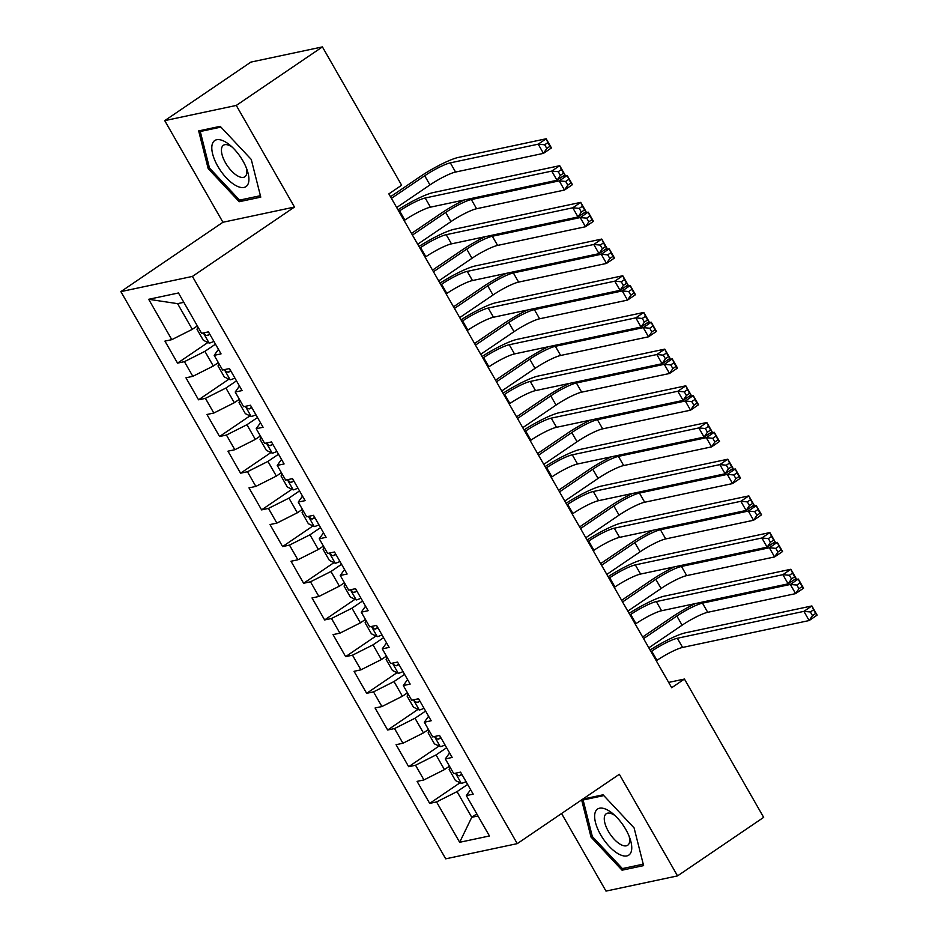 <?xml version="1.0" encoding="UTF-8"?>
<svg xmlns="http://www.w3.org/2000/svg" width="938" height="938" viewBox="0 0 938 938"><rect width="100%" height="100%" fill="white"/><g stroke="black" fill="none" stroke-linecap="round" stroke-linejoin="round"><path stroke-width="1.41" d="M561.569 813.527L605.995 891.1L677.541 875.893L763.661 817.361L684.447 679.053L668.642 682.407M120.873 291.624L445.714 858.833L517.26 843.637L192.419 276.417L120.873 291.624L222.939 222.259L294.485 207.052L236.282 105.431L164.736 120.639L222.939 222.259M164.736 120.639L250.868 62.107L322.414 46.9L236.282 105.431M183.825 302.329L177.587 303.654L148.685 299.292L171.806 339.65L164.936 341.115L177.54 363.123L184.411 361.669L192.818 376.337L185.947 377.803L198.551 399.811L205.422 398.357L213.829 413.037L206.958 414.49L219.574 436.51L226.433 435.044L234.84 449.724L227.969 451.178L240.585 473.198L247.444 471.732L255.851 486.412L248.98 487.866L261.596 509.885L268.456 508.419L276.862 523.099L269.992 524.553L282.608 546.573L289.467 545.107L297.874 559.787L291.014 561.252L303.619 583.26L310.478 581.806L318.885 596.474L312.026 597.94L324.63 619.948L331.489 618.494L339.896 633.162L333.037 634.627L345.641 656.635L352.5 655.181L360.907 669.849L354.048 671.315L366.652 693.323L373.512 691.869L381.918 706.549L375.059 708.002L387.664 730.01L394.535 728.556L402.93 743.236L396.071 744.69L408.675 766.709L415.546 765.244L423.941 779.924L417.082 781.377L429.686 803.397L460.077 782.749M148.685 299.292L178.466 292.973L201.576 333.33L208.447 331.864L221.051 353.884L214.192 355.338L222.587 370.018L229.458 368.552L242.063 390.571L235.204 392.025L243.599 406.705L250.469 405.239L263.074 427.259L256.215 428.713L264.622 443.393L271.481 441.939L284.085 463.947L277.226 465.4L285.633 480.08L292.492 478.626L305.096 500.634L298.237 502.1L306.644 516.768L313.503 515.314L326.107 537.322L319.248 538.787L327.655 553.455L334.514 552.001L347.119 574.009L340.26 575.475L348.666 590.143L355.525 588.689L368.13 610.697L361.271 612.162L369.678 626.842L376.537 625.376L389.153 647.396L382.282 648.85L390.689 663.529L397.548 662.064L410.164 684.083L403.293 685.537L411.7 700.217L418.559 698.751L431.175 720.771L424.304 722.225L432.711 736.905L439.57 735.439L452.186 757.458L445.316 758.912L453.722 773.592L460.593 772.138L473.198 794.146L466.327 795.6L489.448 835.969L459.667 842.289L436.557 801.931L429.686 803.397M322.414 46.9L401.628 185.22L388.86 193.885L671.69 687.718L684.447 679.053M449.478 766.182L444.436 769.606L436.029 754.926L446.617 747.738M423.941 779.924L444.436 769.606M415.546 765.244L436.029 754.926M466.327 795.6L470.606 789.632M428.467 729.494L423.425 732.918L415.018 718.238L425.606 711.051M402.93 743.236L423.425 732.918M394.535 728.556L415.018 718.238M445.316 758.912L449.595 752.933M407.455 692.807L402.414 696.231L394.007 681.551L404.595 674.363M381.918 706.549L402.414 696.231M373.512 691.869L394.007 681.551M424.304 722.225L428.584 716.245M386.444 656.119L381.403 659.543L372.996 644.863L383.583 637.676M360.907 669.849L381.403 659.543M352.5 655.181L372.996 644.863M403.293 685.537L407.573 679.558M365.433 619.42L360.391 622.855L351.985 608.176L362.572 600.988M339.896 633.162L360.391 622.855M331.489 618.494L351.985 608.176M382.282 648.85L386.562 642.87M344.422 582.733L339.38 586.156L330.973 571.488L341.561 564.289M318.885 596.474L339.38 586.156M310.478 581.806L330.973 571.488M361.271 612.162L365.55 606.183M323.411 546.045L318.369 549.469L309.962 534.801L320.55 527.602M297.874 559.787L318.369 549.469M289.467 545.107L309.962 534.801M340.26 575.475L344.539 569.495M302.399 509.357L297.358 512.781L288.951 498.113L299.539 490.914M276.862 523.099L297.358 512.781M268.456 508.419L288.951 498.113M319.248 538.787L323.528 532.807M281.388 472.67L276.347 476.094L267.94 461.414L278.527 454.226M255.851 486.412L276.347 476.094M247.444 471.732L267.94 461.414M298.237 502.1L302.505 496.12M260.377 435.982L255.335 439.406L246.929 424.726L257.504 417.539M234.84 449.724L255.335 439.406M226.433 435.044L246.929 424.726M277.226 465.4L281.494 459.421M239.354 399.295L234.324 402.719L225.917 388.039L236.493 380.851M213.829 413.037L234.324 402.719M205.422 398.357L225.917 388.039M256.215 428.713L260.483 422.733M218.343 362.607L213.313 366.031L204.906 351.351L215.482 344.164M192.818 376.337L213.313 366.031M184.411 361.669L204.906 351.351M235.204 392.025L239.471 386.046M197.332 325.92L192.29 329.344L177.587 303.654M171.806 339.65L192.29 329.344M214.192 355.338L218.46 349.358M294.485 207.052L192.419 276.417M677.541 875.893L619.338 774.272L517.26 843.637M476.797 813.879L471.755 817.303L477.993 815.978M467.628 784.426L457.041 791.625L471.755 817.303L459.667 842.289M436.557 801.931L457.041 791.625M260.764 197.144L251.267 159.448L220.219 126.337L198.668 130.91L208.177 168.606L239.225 201.717L260.764 197.144M581.63 799.891L591.01 837.083L622.058 870.194L643.609 865.61L634.1 827.926L603.052 794.803L582.768 799.117M177.54 363.123L207.931 342.476M198.551 399.811L228.942 379.163M219.574 436.51L249.954 415.851M240.585 473.198L270.965 452.55M261.596 509.885L291.976 489.237M282.608 546.573L312.987 525.925M303.619 583.26L333.998 562.612M324.63 619.948L355.01 599.3M345.641 656.635L376.021 635.987M366.652 693.323L397.032 672.675M387.664 730.01L418.055 709.363M408.675 766.709L439.066 746.05M242.508 199.489L239.225 201.717M209.409 167.761L208.177 168.606M625.341 867.967L622.058 870.194M592.253 836.239L591.01 837.083M404.126 220.547L404.841 220.067A21.41 3.365 150.2 0 1 430.448 207.169L557.008 180.272L551.755 171.103L559.728 165.686L433.18 192.583A32.103 5.042 -29.8 0 0 397.97 209.784M398.873 211.367L399.588 210.898A21.41 3.365 150.2 0 1 425.195 198L551.755 171.103L558.239 171.689L560.338 175.359L563.527 173.19L561.428 169.52L558.239 171.689M561.428 169.52L559.728 165.686L564.981 174.855L557.008 180.272L560.338 175.359M564.981 174.855L563.527 173.19M197.918 326.94L197.003 329.273L203.312 340.271L209.28 343.12A11.35 1.782 -29.8 0 0 213.887 341.373M396.68 207.544L429.956 184.927A21.41 3.365 150.2 0 1 455.575 172.041L543.465 153.363L538.213 144.182L546.186 138.765L458.295 157.443A32.103 5.042 -29.8 0 0 419.872 176.79L390.501 196.746M203.909 332.826L205.621 335.3L207.134 335.57A11.35 1.782 -29.8 0 0 209.889 334.397M391.427 198.375L424.703 175.758A21.41 3.365 150.2 0 1 450.322 162.86L538.213 144.182L544.685 144.78L546.795 148.45L549.985 146.281L547.874 142.611L544.685 144.78M547.874 142.611L546.186 138.765L551.438 147.934L543.465 153.363L546.795 148.45M551.438 147.934L549.985 146.281M425.149 257.235L425.852 256.754A21.41 3.365 150.2 0 1 451.471 243.857L578.019 216.959L572.766 207.79L580.739 202.374L454.191 229.271A32.103 5.042 -29.8 0 0 418.981 246.471M419.896 248.066L420.599 247.585A21.41 3.365 150.2 0 1 446.218 234.688L572.766 207.79L579.25 208.377L581.349 212.047L584.538 209.889L582.439 206.219L579.25 208.377M582.439 206.219L580.739 202.374L585.992 211.542L578.019 216.959L581.349 212.047M585.992 211.542L584.538 209.889M446.16 293.922L446.863 293.442A21.41 3.365 150.2 0 1 472.482 280.544L599.03 253.647L593.777 244.478L601.75 239.061L475.203 265.958A32.103 5.042 -29.8 0 0 439.992 283.17M440.907 284.753L441.61 284.273A21.41 3.365 150.2 0 1 467.23 271.375L593.777 244.478L600.261 245.076L602.36 248.734L605.549 246.577L603.451 242.907L600.261 245.076M603.451 242.907L601.75 239.061L607.003 248.23L599.03 253.647L602.36 248.734M607.003 248.23L605.549 246.577M218.929 363.627L218.015 365.961L224.323 376.959L230.291 379.808A11.35 1.782 -29.8 0 0 234.899 378.061M464.24 199.993A32.103 5.042 -29.8 0 0 440.883 213.477L411.512 233.433M224.921 369.513L226.023 371.471L228.145 372.269A11.35 1.782 -29.8 0 0 230.9 371.085M412.439 235.063L445.714 212.445A21.41 3.365 150.2 0 1 471.333 199.548L559.224 180.87L567.197 175.453L562.694 176.414M417.691 244.232L450.967 221.614A21.41 3.365 150.2 0 1 476.586 208.728L564.477 190.051L559.224 180.87L565.696 181.468L567.807 185.138L570.996 182.969L568.885 179.299L565.696 181.468M568.885 179.299L567.197 175.453L572.45 184.634L564.477 190.051L567.807 185.138M572.45 184.634L570.996 182.969M239.952 400.315L239.026 402.648L245.334 413.646L251.302 416.495A11.35 1.782 -29.8 0 0 255.91 414.748M485.251 236.681A32.103 5.042 -29.8 0 0 461.895 250.165L432.524 270.121M245.932 406.213L247.034 408.159L249.156 408.956A11.35 1.782 -29.8 0 0 251.923 407.772M433.45 271.75L466.725 249.133A21.41 3.365 150.2 0 1 492.344 236.247L580.235 217.569L588.208 212.14L583.706 213.102M438.714 280.919L471.978 258.302A21.41 3.365 150.2 0 1 497.597 245.416L585.488 226.738L580.235 217.569L586.707 218.155L588.818 221.825L592.007 219.656L589.908 215.986L586.707 218.155M589.908 215.986L588.208 212.14L593.461 221.321L585.488 226.738L588.818 221.825M593.461 221.321L592.007 219.656M248.464 182.91A27.823 12.077 -124.2 0 0 247.315 170.599A27.823 12.077 -124.2 0 0 230.091 145.249A27.823 12.077 -124.2 0 0 212.246 144.276A27.823 12.077 -124.2 0 0 226.304 177.833A27.823 12.077 -124.2 0 0 248.464 182.91M232.202 147.137A19.053 8.266 -124.2 0 0 223.42 145.273A19.053 8.266 -124.2 0 0 221.731 147.805A19.053 8.266 -124.2 0 0 229.247 168.336A19.053 8.266 -124.2 0 0 244.841 176.79A19.053 8.266 -124.2 0 0 246.53 174.257A19.053 8.266 -124.2 0 0 246.342 167.937M260.401 195.69L239.565 200.122L209.479 168.031L200.275 131.508L220.946 127.111M202.28 130.148L200.275 131.508M631.309 851.387A27.823 12.077 -124.2 0 0 630.148 839.064A27.823 12.077 -124.2 0 0 612.924 813.727A27.823 12.077 -124.2 0 0 595.079 812.754A27.823 12.077 -124.2 0 0 609.137 846.299A27.823 12.077 -124.2 0 0 631.309 851.387M615.047 815.603A19.053 8.266 -124.2 0 0 606.265 813.738A19.053 8.266 -124.2 0 0 604.576 816.271A19.053 8.266 -124.2 0 0 612.092 836.813A19.053 8.266 -124.2 0 0 627.674 845.255A19.053 8.266 -124.2 0 0 629.375 842.723A19.053 8.266 -124.2 0 0 629.175 836.415M643.245 864.156L622.398 868.588L592.324 836.508L583.108 799.985L603.791 795.588M585.113 798.613L583.108 799.985M467.171 330.61L467.874 330.129A21.41 3.365 150.2 0 1 493.494 317.243L620.041 290.346L614.789 281.166L622.773 275.749L496.214 302.646A32.103 5.042 -29.8 0 0 461.004 319.858M461.918 321.441L462.622 320.96A21.41 3.365 150.2 0 1 488.241 308.063L614.789 281.166L621.273 281.763L623.371 285.433L626.561 283.264L624.462 279.594L621.273 281.763M624.462 279.594L622.773 275.749L628.026 284.918L620.041 290.346L623.371 285.433M628.026 284.918L626.561 283.264M488.182 367.297L488.886 366.817A21.41 3.365 150.2 0 1 514.505 353.931L641.053 327.034L635.8 317.853L643.785 312.436L517.225 339.333A32.103 5.042 -29.8 0 0 482.015 356.546M482.929 358.128L483.633 357.648A21.41 3.365 150.2 0 1 509.252 344.75L635.8 317.853L642.284 318.451L644.394 322.121L647.583 319.952L645.473 316.282L642.284 318.451M645.473 316.282L643.785 312.436L649.037 321.605L641.053 327.034L644.394 322.121M649.037 321.605L647.583 319.952M260.963 437.002L260.049 439.336L266.345 450.346L272.313 453.183A11.35 1.782 -29.8 0 0 276.921 451.436M506.262 273.368A32.103 5.042 -29.8 0 0 482.906 286.852L453.535 306.808M266.943 442.9L268.655 445.374L270.167 445.644A11.35 1.782 -29.8 0 0 272.935 444.46M454.473 308.438L487.737 285.82A21.41 3.365 150.2 0 1 513.356 272.935L601.246 254.257L609.219 248.828L604.717 249.789M459.726 317.607L492.989 295.001A21.41 3.365 150.2 0 1 518.608 282.103L606.499 263.426L601.246 254.257L607.73 254.843L609.829 258.513L613.018 256.344L610.919 252.674L607.73 254.843M610.919 252.674L609.219 248.828L614.472 258.009L606.499 263.426L609.829 258.513M614.472 258.009L613.018 256.344M281.975 473.69L281.06 476.023L287.356 487.033L293.324 489.871A11.35 1.782 -29.8 0 0 297.932 488.123M527.285 310.056A32.103 5.042 -29.8 0 0 503.917 323.54L474.546 343.496M287.966 479.588L289.666 482.062L291.179 482.331A11.35 1.782 -29.8 0 0 293.946 481.147M475.484 345.125L508.759 322.508A21.41 3.365 150.2 0 1 534.367 309.622L622.257 290.944L630.23 285.527L625.728 286.477M480.737 354.294L514.012 331.689A21.41 3.365 150.2 0 1 539.62 318.791L627.51 300.113L622.257 290.944L628.741 291.53L630.84 295.2L634.029 293.031L631.931 289.361L628.741 291.53M631.931 289.361L630.23 285.527L635.483 294.696L627.51 300.113L630.84 295.2M635.483 294.696L634.029 293.031M509.193 403.985L509.897 403.504A21.41 3.365 150.2 0 1 535.516 390.618L662.076 363.721L656.823 354.541L664.796 349.124L538.236 376.021A32.103 5.042 -29.8 0 0 503.026 393.233M503.941 394.816L504.644 394.335A21.41 3.365 150.2 0 1 530.263 381.438L656.823 354.541L663.295 355.139L665.405 358.808L668.595 356.639L666.484 352.969L663.295 355.139M666.484 352.969L664.796 349.124L670.049 358.304L662.076 363.721L665.405 358.808M670.049 358.304L668.595 356.639M302.986 510.389L302.071 512.711L308.368 523.721L314.336 526.57A11.35 1.782 -29.8 0 0 318.943 524.811M548.296 346.743A32.103 5.042 -29.8 0 0 524.928 360.227L495.557 380.195M308.977 516.275L310.677 518.749L312.19 519.019A11.35 1.782 -29.8 0 0 314.957 517.846M496.495 381.813L529.771 359.207A21.41 3.365 150.2 0 1 555.378 346.31L643.269 327.632L651.242 322.215L646.739 323.164M501.748 390.982L535.023 368.376A21.41 3.365 150.2 0 1 560.631 355.479L648.521 336.801L643.269 327.632L649.753 328.218L651.851 331.888L655.041 329.719L652.942 326.049L649.753 328.218M652.942 326.049L651.242 322.215L656.494 331.384L648.521 336.801L651.851 331.888M656.494 331.384L655.041 329.719M530.205 440.672L530.908 440.203A21.41 3.365 150.2 0 1 556.527 427.306L683.087 400.409L677.834 391.24L685.807 385.811L559.247 412.708A32.103 5.042 -29.8 0 0 524.037 429.921M524.952 431.503L525.655 431.023A21.41 3.365 150.2 0 1 551.274 418.137L677.834 391.24L684.306 391.826L686.417 395.496L689.606 393.327L687.495 389.657L684.306 391.826M687.495 389.657L685.807 385.811L691.06 394.992L683.087 400.409L686.417 395.496M691.06 394.992L689.606 393.327M323.997 547.077L323.082 549.398L329.379 560.408L335.347 563.257A11.35 1.782 -29.8 0 0 339.955 561.499M569.307 383.431A32.103 5.042 -29.8 0 0 545.939 396.915L516.568 416.882M329.988 552.963L331.689 555.437L333.201 555.706A11.35 1.782 -29.8 0 0 335.968 554.534M517.506 418.5L550.782 395.895A21.41 3.365 150.2 0 1 576.389 382.997L664.28 364.319L672.253 358.902L667.75 359.852M522.759 427.681L556.035 405.064A21.41 3.365 150.2 0 1 581.642 392.166L669.533 373.488L664.28 364.319L670.764 364.905L672.863 368.575L676.052 366.418L673.953 362.748L670.764 364.905M673.953 362.748L672.253 358.902L677.506 368.071L669.533 373.488L672.863 368.575M677.506 368.071L676.052 366.418M551.216 477.372L551.919 476.891A21.41 3.365 150.2 0 1 577.538 463.993L704.098 437.096L698.845 427.927L706.818 422.51L580.259 449.408A32.103 5.042 -29.8 0 0 545.06 466.608M545.963 468.191L546.666 467.71A21.41 3.365 150.2 0 1 572.286 454.824L698.845 427.927L705.317 428.514L707.428 432.184L710.617 430.014L708.518 426.344L705.317 428.514M708.518 426.344L706.818 422.51L712.071 431.679L704.098 437.096L707.428 432.184M712.071 431.679L710.617 430.014M345.008 583.764L344.094 586.086L350.39 597.096L356.37 599.945A11.35 1.782 -29.8 0 0 360.966 598.186M590.319 420.118A32.103 5.042 -29.8 0 0 566.951 433.602L537.58 453.57M351 589.65L352.7 592.124L354.212 592.394A11.35 1.782 -29.8 0 0 356.979 591.221M538.518 455.188L571.793 432.582A21.41 3.365 150.2 0 1 597.412 419.685L685.291 401.007L693.264 395.59L688.762 396.551M543.77 464.369L577.046 441.751A21.41 3.365 150.2 0 1 602.665 428.854L690.544 410.176L685.291 401.007L691.775 401.605L693.874 405.275L697.063 403.106L694.964 399.436L691.775 401.605M694.964 399.436L693.264 395.59L698.517 404.759L690.544 410.176L693.874 405.275M698.517 404.759L697.063 403.106M572.227 514.059L572.93 513.578A21.41 3.365 150.2 0 1 598.55 500.681L725.109 473.784L719.856 464.615L727.829 459.198L601.27 486.095A32.103 5.042 -29.8 0 0 566.071 503.296M566.974 504.879L567.678 504.398A21.41 3.365 150.2 0 1 593.297 491.512L719.856 464.615L726.34 465.201L728.439 468.871L731.628 466.702L729.53 463.032L726.34 465.201M729.53 463.032L727.829 459.198L733.082 468.367L725.109 473.784L728.439 468.871M733.082 468.367L731.628 466.702M366.019 620.452L365.105 622.773L371.401 633.783L377.381 636.632A11.35 1.782 -29.8 0 0 381.977 634.885M611.33 456.818A32.103 5.042 -29.8 0 0 587.962 470.301L558.591 490.257M372.011 626.338L373.711 628.812L375.223 629.081A11.35 1.782 -29.8 0 0 377.991 627.909M559.529 491.875L592.804 469.27A21.41 3.365 150.2 0 1 618.423 456.372L706.302 437.694L714.275 432.277L709.773 433.239M564.782 501.056L598.057 478.439A21.41 3.365 150.2 0 1 623.676 465.553L711.555 446.875L706.302 437.694L712.786 438.292L714.885 441.962L718.074 439.793L715.975 436.123L712.786 438.292M715.975 436.123L714.275 432.277L719.528 441.446L711.555 446.875L714.885 441.962M719.528 441.446L718.074 439.793M593.238 550.747L593.942 550.266A21.41 3.365 150.2 0 1 619.561 537.368L746.12 510.471L740.868 501.302L748.841 495.885L622.281 522.783A32.103 5.042 -29.8 0 0 587.082 539.983M587.985 541.566L588.689 541.097A21.41 3.365 150.2 0 1 614.308 528.2L740.868 501.302L747.351 501.889L749.45 505.559L752.639 503.389L750.541 499.731L747.351 501.889M750.541 499.731L748.841 495.885L754.093 505.054L746.12 510.471L749.45 505.559M754.093 505.054L752.639 503.389M387.031 657.139L386.116 659.473L392.424 670.471L398.392 673.32A11.35 1.782 -29.8 0 0 402.988 671.573M632.341 493.505A32.103 5.042 -29.8 0 0 608.985 506.989L579.614 526.945M393.022 663.025L394.112 664.983L396.235 665.769A11.35 1.782 -29.8 0 0 399.002 664.596M580.54 528.575L613.815 505.957A21.41 3.365 150.2 0 1 639.435 493.06L727.313 474.382L735.286 468.965L730.784 469.926M585.793 537.744L619.068 515.126A21.41 3.365 150.2 0 1 644.687 502.24L732.566 483.562L727.313 474.382L733.797 474.98L735.896 478.65L739.085 476.481L736.987 472.811L733.797 474.98M736.987 472.811L735.286 468.965L740.539 478.134L732.566 483.562L735.896 478.65M740.539 478.134L739.085 476.481M614.249 587.434L614.953 586.954A21.41 3.365 150.2 0 1 640.572 574.056L767.132 547.159L761.879 537.99L769.852 532.573L643.292 559.47A32.103 5.042 -29.8 0 0 608.094 576.671M608.996 578.265L609.7 577.785A21.41 3.365 150.2 0 1 635.319 564.887L761.879 537.99L768.363 538.588L770.461 542.246L773.651 540.089L771.552 536.419L768.363 538.588M771.552 536.419L769.852 532.573L775.105 541.742L767.132 547.159L770.461 542.246M775.105 541.742L773.651 540.089M408.042 693.827L407.127 696.16L413.435 707.158L419.403 710.007A11.35 1.782 -29.8 0 0 424.011 708.26M653.352 530.193A32.103 5.042 -29.8 0 0 629.996 543.677L600.625 563.632M414.033 699.725L415.124 701.671L417.246 702.468A11.35 1.782 -29.8 0 0 420.013 701.284M601.551 565.262L634.827 542.645A21.41 3.365 150.2 0 1 660.446 529.747L748.325 511.069L756.298 505.652L751.795 506.614M606.804 574.431L640.079 551.814A21.41 3.365 150.2 0 1 665.699 538.928L753.577 520.25L748.325 511.069L754.809 511.667L756.907 515.337L760.097 513.168L757.998 509.498L754.809 511.667M757.998 509.498L756.298 505.652L761.55 514.833L753.577 520.25L756.907 515.337M761.55 514.833L760.097 513.168M635.26 624.122L635.964 623.641A21.41 3.365 150.2 0 1 661.583 610.744L788.143 583.846L782.89 574.677L790.863 569.26L664.303 596.158A32.103 5.042 -29.8 0 0 629.105 613.37M630.008 614.953L630.711 614.472A21.41 3.365 150.2 0 1 656.33 601.575L782.89 574.677L789.374 575.275L791.473 578.945L794.662 576.776L792.563 573.106L789.374 575.275M792.563 573.106L790.863 569.26L796.116 578.429L788.143 583.846L791.473 578.945M796.116 578.429L794.662 576.776M429.053 730.514L428.138 732.848L434.446 743.857L440.414 746.695A11.35 1.782 -29.8 0 0 445.022 744.948M674.363 566.88A32.103 5.042 -29.8 0 0 651.007 580.364L621.636 600.32M435.044 736.412L436.745 738.886L438.269 739.156A11.35 1.782 -29.8 0 0 441.024 737.971M622.562 601.95L655.838 579.332A21.41 3.365 150.2 0 1 681.457 566.446L769.336 547.769L777.309 542.34L772.818 543.301M627.815 611.119L661.091 588.513A21.41 3.365 150.2 0 1 686.71 575.615L774.589 556.938L769.336 547.769L775.82 548.355L777.919 552.025L781.108 549.856L779.009 546.186L775.82 548.355M779.009 546.186L777.309 542.34L782.562 551.521L774.589 556.938L777.919 552.025M782.562 551.521L781.108 549.856M656.272 660.809L656.975 660.329A21.41 3.365 150.2 0 1 682.594 647.443L809.154 620.546L803.901 611.365L811.874 605.948L685.315 632.845A32.103 5.042 -29.8 0 0 650.116 650.057M651.019 651.64L651.722 651.16A21.41 3.365 150.2 0 1 677.342 638.262L803.901 611.365L810.385 611.963L812.484 615.633L815.673 613.464L813.574 609.794L810.385 611.963M813.574 609.794L811.874 605.948L817.127 615.117L809.154 620.546L812.484 615.633M817.127 615.117L815.673 613.464M450.064 767.202L449.15 769.535L455.458 780.545L461.426 783.382A11.35 1.782 -29.8 0 0 466.034 781.635M695.375 603.568A32.103 5.042 -29.8 0 0 672.018 617.052L642.647 637.008M456.056 773.1L457.756 775.574L459.28 775.843A11.35 1.782 -29.8 0 0 462.035 774.659M643.574 638.637L676.849 616.02A21.41 3.365 150.2 0 1 702.468 603.134L790.347 584.456L798.32 579.039L793.829 579.989M648.826 647.806L682.102 625.2A21.41 3.365 150.2 0 1 707.721 612.303L795.6 593.625L790.347 584.456L796.831 585.042L798.93 588.712L802.119 586.543L800.02 582.873L796.831 585.042M800.02 582.873L798.32 579.039L803.573 588.208L795.6 593.625L798.93 588.712M803.573 588.208L802.119 586.543M399.588 210.898L404.841 220.067M425.195 198L430.448 207.169M203.347 332.955L209.127 343.05M424.703 175.758L429.956 184.927M450.322 162.86L455.575 172.041M209.608 333.893L207.134 335.57M420.599 247.585L425.852 256.754M446.218 234.688L451.471 243.857M441.61 284.273L446.863 293.442M467.23 271.375L472.482 280.544M224.358 369.642L230.138 379.738M445.714 212.445L450.967 221.614M471.333 199.548L476.586 208.728M230.619 370.58L228.145 372.269M245.369 406.33L251.15 416.425M466.725 249.133L471.978 258.302M492.344 236.247L497.597 245.416M251.63 407.268L249.156 408.956M462.622 320.96L467.874 330.129M488.241 308.063L493.494 317.243M483.633 357.648L488.886 366.817M509.252 344.75L514.505 353.931M266.38 443.017L272.161 453.113M487.737 285.82L492.989 295.001M513.356 272.935L518.608 282.103M272.641 443.955L270.167 445.644M287.391 479.705L293.184 489.8M508.759 322.508L514.012 331.689M534.367 309.622L539.62 318.791M293.653 480.643L291.179 482.331M504.644 394.335L509.897 403.504M530.263 381.438L535.516 390.618M308.403 516.392L314.195 526.499M529.771 359.207L535.023 368.376M555.378 346.31L560.631 355.479M314.664 517.342L312.19 519.019M525.655 431.023L530.908 440.203M551.274 418.137L556.527 427.306M329.414 553.08L335.206 563.187M550.782 395.895L556.035 405.064M576.389 382.997L581.642 392.166M335.675 554.03L333.201 555.706M546.666 467.71L551.919 476.891M572.286 454.824L577.538 463.993M350.425 589.768L356.217 599.874M571.793 432.582L577.046 441.751M597.412 419.685L602.665 428.854M356.686 590.717L354.212 592.394M567.678 504.398L572.93 513.578M593.297 491.512L598.55 500.681M371.436 626.467L377.228 636.562M592.804 469.27L598.057 478.439M618.423 456.372L623.676 465.553M377.697 627.405L375.223 629.081M588.689 541.097L593.942 550.266M614.308 528.2L619.561 537.368M392.459 663.154L398.24 673.25M613.815 505.957L619.068 515.126M639.435 493.06L644.687 502.24M398.709 664.092L396.235 665.769M609.7 577.785L614.953 586.954M635.319 564.887L640.572 574.056M413.47 699.842L419.251 709.937M634.827 542.645L640.079 551.814M660.446 529.747L665.699 538.928M419.72 700.78L417.246 702.468M630.711 614.472L635.964 623.641M656.33 601.575L661.583 610.744M434.482 736.529L440.262 746.625M655.838 579.332L661.091 588.513M681.457 566.446L686.71 575.615M440.731 737.467L438.269 739.156M651.722 651.16L656.975 660.329M677.342 638.262L682.594 647.443M455.493 773.217L461.273 783.312M676.849 616.02L682.102 625.2M702.468 603.134L707.721 612.303M461.754 774.155L459.28 775.843"/></g></svg>
